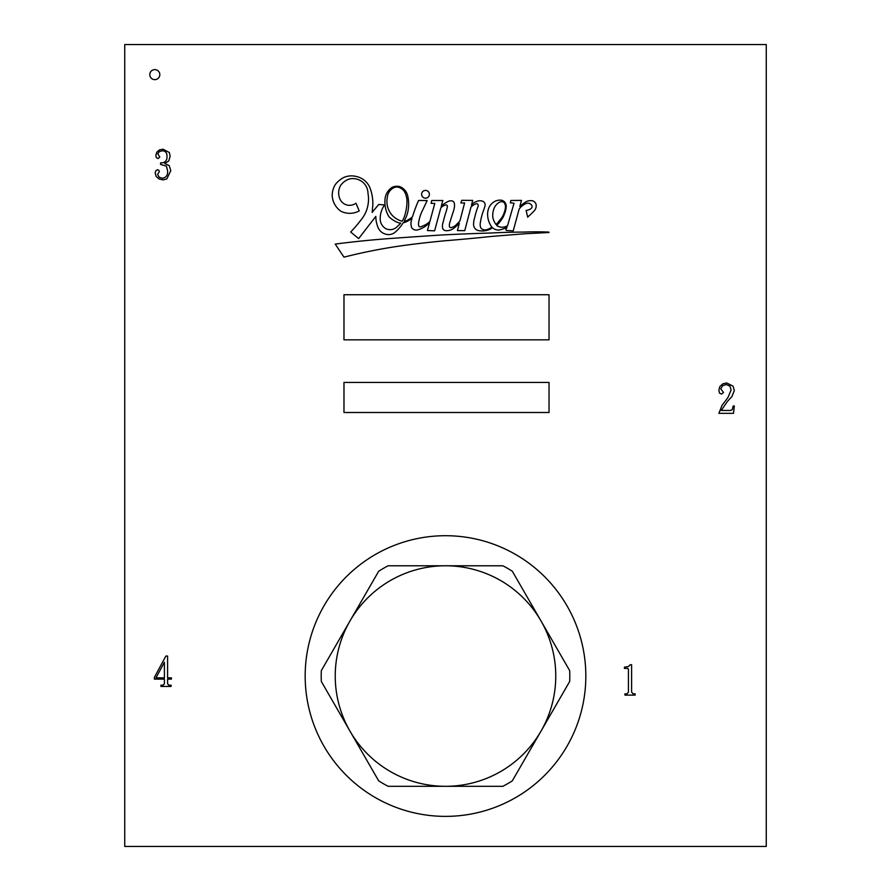 <?xml version="1.0" encoding="UTF-8"?>
<svg xmlns="http://www.w3.org/2000/svg" width="891" height="891" viewBox="0 0 891 891"><rect width="100%" height="100%" fill="white"/><g stroke="black" fill="none" stroke-linecap="round" stroke-linejoin="round"><path stroke-width="1.34" d="M149.799 74.621A5.012 5.012 0 0 0 154.811 79.633A5.012 5.012 0 0 0 159.823 74.621A5.012 5.012 0 0 0 154.811 69.609A5.012 5.012 0 0 0 149.799 74.621M421.621 194.305A3.876 3.876 0 0 0 425.508 198.181A3.876 3.876 0 0 0 429.384 194.305A3.876 3.876 0 0 0 425.508 190.418A3.876 3.876 0 0 0 421.621 194.305M505.342 208.371A8.064 8.064 0 0 0 504.707 203.493A3.764 3.764 0 0 0 502.346 201.689A6.159 6.159 0 0 0 497.802 203.371A11.906 11.906 0 0 0 494.394 207.648A18.822 18.822 0 0 0 492.857 217.571A18.477 18.477 0 0 0 495.942 224.398A9.166 9.166 0 0 0 497.534 223.028A231.705 231.705 0 0 1 501.41 218.184A19.546 19.546 0 0 0 503.393 214.753A27.955 27.955 0 0 0 505.342 208.371M404.013 217.682A50.186 50.186 0 0 0 406.987 199.94A25.427 25.427 0 0 0 404.514 191.621A12.207 12.207 0 0 0 399.246 187.489A6.939 6.939 0 0 0 394.501 187.433A11.527 11.527 0 0 0 387.373 197.145A20.716 20.716 0 0 0 392.307 215.433A21.584 21.584 0 0 0 402.075 221.246A22.743 22.743 0 0 0 404.013 217.682M368.506 199.161A32.689 32.689 0 0 1 363.038 217.259A148.619 148.619 0 0 1 350.686 232.028L358.639 238.61L375.813 216.39A28.857 28.857 0 0 0 378.552 228.575A11.661 11.661 0 0 0 385.948 234.233A10.068 10.068 0 0 0 395.292 232.072A41.186 41.186 0 0 0 403.2 222.761A16.161 16.161 0 0 0 408.49 220.634A28.312 28.312 0 0 0 411.998 218.406A146.514 146.514 0 0 0 411.33 220.723A11.995 11.995 0 0 0 411.709 227.717A5.513 5.513 0 0 0 417.712 229.878A25.327 25.327 0 0 0 429.573 222.616L427.424 230.535L434.608 230.836L440.856 207.759A10.636 10.636 0 0 1 445.344 205.075A1.381 1.381 0 0 1 447.371 206.467A40.44 40.44 0 0 1 445.467 213.517A177.109 177.109 0 0 0 443.161 222.126A11.616 11.616 0 0 0 442.593 228.029A3.475 3.475 0 0 0 445.923 230.691A11.917 11.917 0 0 0 453.853 228.23A48.37 48.37 0 0 0 459.322 223.296L457.428 230.569L464.746 230.68L470.938 207.202A12.641 12.641 0 0 1 475.616 203.95A1.737 1.737 0 0 1 477.932 204.407A2.996 2.996 0 0 1 478.177 206.278A55.821 55.821 0 0 0 474.97 216.591A25.772 25.772 0 0 0 473.622 223.229A6.738 6.738 0 0 0 475.304 228.853A7.306 7.306 0 0 0 480.16 230.836A19.591 19.591 0 0 0 488.379 229.956A13.966 13.966 0 0 0 492.478 227.695A9.4 9.4 0 0 0 498.782 230.067A24.792 24.792 0 0 0 507.157 227.049L505.754 229.678L506.433 230.479L513.249 230.847L519.141 209.073A17.497 17.497 0 0 1 525.946 203.549A5.112 5.112 0 0 1 529.9 203.627A10.614 10.614 0 0 1 531.259 204.674A3.241 3.241 0 0 1 532.105 206.69A2.873 2.873 0 0 1 530.769 208.772A10.714 10.714 0 0 1 526.113 210.432L527.684 217.192A19.312 19.312 0 0 1 530.112 214.954A119.171 119.171 0 0 0 534.734 210.265A7.785 7.785 0 0 0 536.048 204.306A5.056 5.056 0 0 0 530.39 200.687A8.264 8.264 0 0 0 525.79 201.934A44.015 44.015 0 0 0 519.832 206.478L521.48 200.397L510.877 200.475L510.343 202.803L514.029 203.237L507.592 225.523A9.489 9.489 0 0 1 496.699 225.512A44.461 44.461 0 0 0 503.326 216.747A85.235 85.235 0 0 0 504.618 213.584A19.892 19.892 0 0 0 506.177 205.899A6.103 6.103 0 0 0 502.034 200.319A11.572 11.572 0 0 0 495.017 201.266A14.067 14.067 0 0 0 489.348 206.812A16.595 16.595 0 0 0 487.622 215.065A21.306 21.306 0 0 0 491.832 227.06A13.443 13.443 0 0 1 486.386 229.733A5.368 5.368 0 0 1 480.828 227.929A9.122 9.122 0 0 1 480.383 222.538A61.301 61.301 0 0 1 483.312 211.011A35.751 35.751 0 0 0 485.161 205.097A4.177 4.177 0 0 0 482.187 201.043A8.854 8.854 0 0 0 476.306 201.566A10.191 10.191 0 0 0 471.439 205.298L472.731 200.419L461.716 200.33L460.892 202.981L464.612 202.936L459.968 220.79A32.577 32.577 0 0 1 456.76 224.22A10.169 10.169 0 0 1 450.623 227.651A1.492 1.492 0 0 1 449.354 226.203A9.456 9.456 0 0 1 449.576 223.496A15.748 15.748 0 0 1 450.189 221.391A294.743 294.743 0 0 1 452.751 213.294A31.463 31.463 0 0 0 454.421 206.924A9.133 9.133 0 0 0 454.198 202.881A2.818 2.818 0 0 0 452.862 201.188A5.825 5.825 0 0 0 448.596 201.232A27.421 27.421 0 0 0 441.257 206.266L442.849 200.508L431.69 200.508L431.11 203.293L434.797 203.438L429.863 221.558A40.039 40.039 0 0 1 427.123 223.708A25.171 25.171 0 0 1 420.485 226.837A1.314 1.314 0 0 1 418.959 226.258A4.856 4.856 0 0 1 418.525 223.452A40.273 40.273 0 0 1 422.702 210.009L427.134 200.575L418.592 200.453A146.514 146.514 0 0 0 412.477 216.791A23.199 23.199 0 0 1 408.401 219.665A8.955 8.955 0 0 1 404.08 221.28A41.186 41.186 0 0 0 406.964 214.965A36.097 36.097 0 0 0 407.465 194.862A13.053 13.053 0 0 0 399.814 186.642A10.77 10.77 0 0 0 391.995 187.433A15.704 15.704 0 0 0 384.968 200.074A28.523 28.523 0 0 0 388.933 216.691A26.53 26.53 0 0 0 397.676 222.438A7.095 7.095 0 0 0 400.716 223.084A22.743 22.743 0 0 1 397.542 226.258A9.823 9.823 0 0 1 385.714 228.619A11.305 11.305 0 0 1 380.201 218.818A23.522 23.522 0 0 1 384.578 204.919L378.708 204.484A519.23 519.23 0 0 0 372.182 212.426L372.828 204.696A44.105 44.105 0 0 0 369.932 187.756A18.978 18.978 0 0 0 355.932 176.418A19.056 19.056 0 0 0 344.004 177.376A25.405 25.405 0 0 0 335.551 184.237A20.593 20.593 0 0 0 332.232 196.232A20.415 20.415 0 0 0 340.975 211.278A19.736 19.736 0 0 0 359.229 210.9L355.932 203.193A10.536 10.536 0 0 1 340.395 199.963A15.114 15.114 0 0 1 340.707 185.295A17.196 17.196 0 0 1 349.829 178.868A15.871 15.871 0 0 1 359.741 180.216A14.813 14.813 0 0 1 367.994 193.38A32.689 32.689 0 0 1 368.506 199.161M305.168 676.046A140.333 140.333 0 0 0 445.5 816.379A140.333 140.333 0 0 0 585.832 676.046A140.333 140.333 0 0 0 445.5 535.714A140.333 140.333 0 0 0 305.168 676.046M624.446 667.159L628.355 666.557L630.338 664.731L631.608 664.731L631.608 692.095L633.089 693.855L635.116 693.855L635.116 695.125L624.925 695.125L624.925 693.855L626.997 693.855L628.433 692.095L628.433 669.353L627.787 668.395L624.446 668.395L624.446 667.159M156.738 152.316L159.166 150.022L162.986 149.176L169.346 152.517L170.148 156.181L168.789 160.915L164.735 163.543L169.19 165.57L170.782 170.66L166.806 178.935L162.986 179.893L159.121 179.013L156.137 176.429L155.19 172.887L155.78 170.782L157.573 169.702L158.843 170.304L159.322 171.618L157.573 174.48L159.211 177.264L162.351 178.3C166.216 177.576 167.965 175.081 167.597 170.816L166.439 166.127L160.592 164.456L160.592 162.864L162.028 162.864C165.615 162.296 167.252 160.068 166.962 156.181C167.085 152.851 165.548 151.047 162.351 150.768L159.444 151.57L157.729 153.798L159.801 156.972L158.052 158.565L156.304 157.573L155.825 155.546L156.738 152.316M719.817 386.594L722.768 383.854L726.666 382.941L733.026 386.126L734.34 390.458L731.957 396.506L727.457 401.395L721.253 410.461L730.642 410.461L732.235 409.671L733.182 406.006L734.34 406.006L733.505 413.324L718.87 413.324L721.966 405.494L727.98 397.464L731.121 389.935L729.885 386.081L726.187 384.533L722.568 385.68L720.774 388.866L723.481 392.486L721.565 394.078L719.505 393.12L718.87 390.303L719.817 386.594M124.74 44.55L766.26 44.55L766.26 846.45L124.74 846.45L124.74 44.55M392.764 238.331A965.465 965.465 0 0 0 335.228 244.078L343.971 257.143A547.976 547.976 0 0 1 399.402 246.072A950.196 950.196 0 0 1 446.313 240.648A1708.314 1708.314 0 0 0 490.473 236.538A6206.795 6206.795 0 0 1 525.233 233.732A5277.438 5277.438 0 0 0 549.034 232.473A1.459 1.459 0 0 1 548.845 232.106A278.85 278.85 0 0 0 524.376 232.072A701.852 701.852 0 0 0 491.453 232.985A2452.455 2452.455 0 0 0 442.103 234.957A5780.151 5780.151 0 0 0 392.764 238.331M343.971 294.732L343.971 339.839L549.034 339.839L549.034 294.732L343.971 294.732M343.971 382.439L343.971 412.511L549.034 412.511L549.034 382.439L343.971 382.439M154.388 679.12L154.388 677.372L165.849 656.054L167.597 656.054L167.597 677.851L171.417 677.851L171.417 679.12L167.597 679.12L167.597 683.776L168.711 685.168L171.094 685.168L171.094 686.449L160.915 686.449L160.915 685.168L163.142 685.168L164.412 683.776L164.412 679.12L154.388 679.12M155.981 677.851L164.412 677.851L164.412 662.258L155.981 677.851M512.303 780.861L569.672 681.492A124.294 124.294 0 0 0 569.672 670.6L512.303 571.231A124.294 124.294 0 0 0 502.869 565.785L388.131 565.785A124.294 124.294 0 0 0 378.697 571.231L321.328 670.6A124.294 124.294 0 0 0 321.328 681.492L378.697 780.861A124.294 124.294 0 0 0 388.131 786.308L502.869 786.308A124.294 124.294 0 0 0 512.303 780.861M445.5 786.308A110.261 110.261 0 0 0 540.993 620.916A110.261 110.261 0 0 0 350.007 620.916A110.261 110.261 0 0 0 445.5 786.308"/></g></svg>
